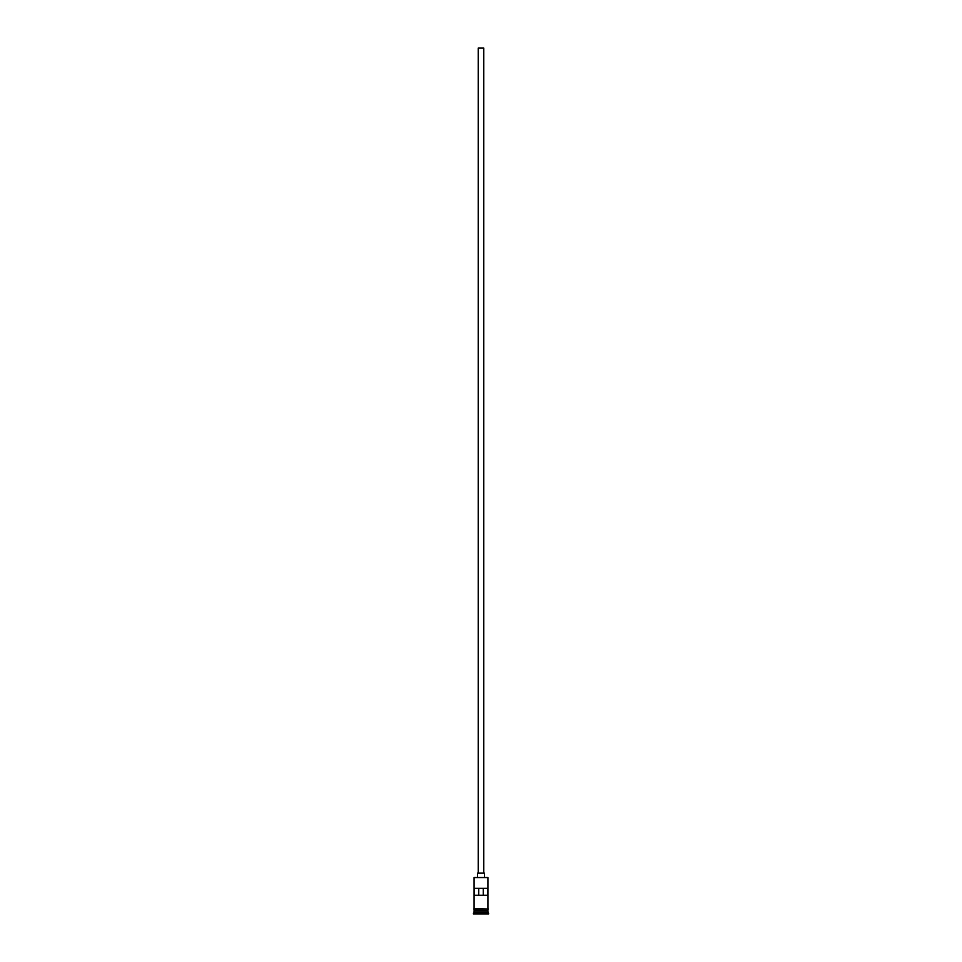 <?xml version="1.0" encoding="UTF-8"?>
<svg xmlns="http://www.w3.org/2000/svg" width="962" height="962" viewBox="0 0 962 962"><rect width="100%" height="100%" fill="white"/><g stroke="black" fill="none" stroke-linecap="round" stroke-linejoin="round"><path stroke-width="1.44" d="M474.086 877.548L487.914 877.548L474.086 877.548L474.086 908.645M478.234 873.135L478.234 48.1L483.766 48.1L483.766 873.135M477.549 877.284L477.549 873.135L484.451 873.135L484.451 877.284M474.23 911.002L487.77 911.002M474.086 909.343L474.23 910.858M487.914 909.343L487.77 910.858M487.914 911.134L487.914 912.517L474.086 912.517L473.4 913.9L488.6 913.9L488.6 913.215L473.4 913.215M487.914 912.517L488.6 913.215M487.854 895.249L487.854 888.335L474.146 888.335L474.146 895.249L487.854 895.249M487.914 877.548L487.914 908.645M487.914 910.725L474.086 910.725M474.086 911.134L474.086 912.517M474.025 908.645L488.323 908.994L474.025 909.343L474.025 908.645M478.727 895.249L478.727 888.335M483.273 888.335L483.273 895.249"/></g></svg>
